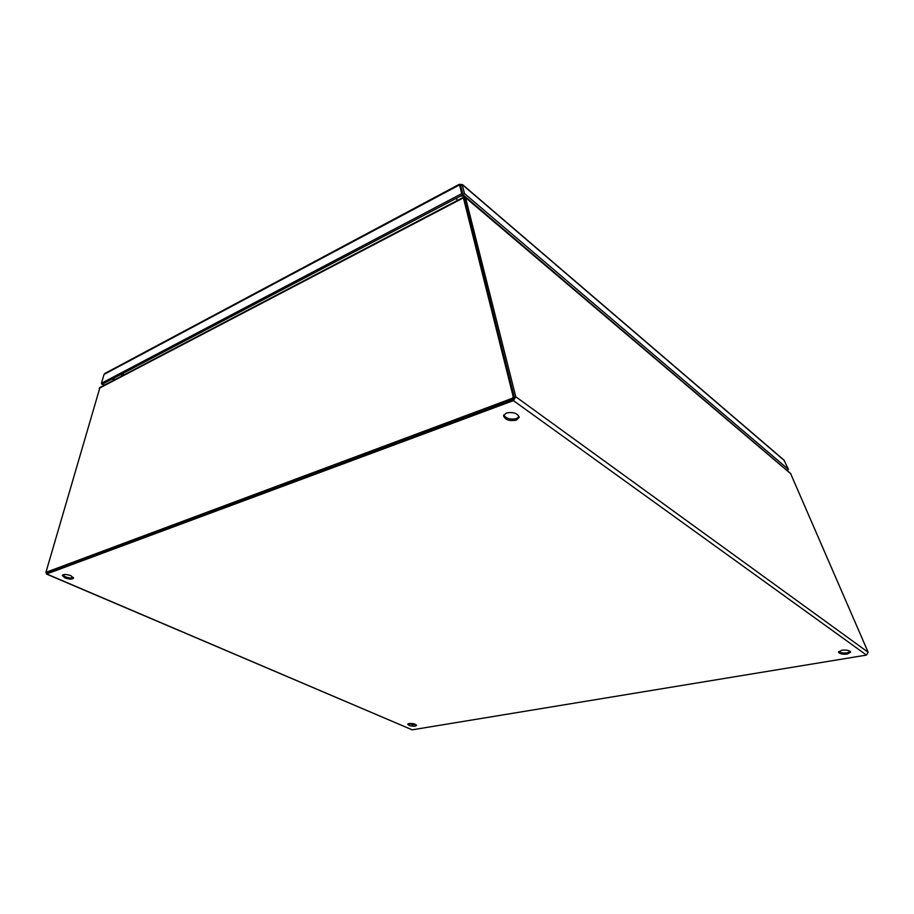 <?xml version="1.0" encoding="UTF-8"?>
<svg xmlns="http://www.w3.org/2000/svg" width="914" height="914" viewBox="0 0 914 914"><rect width="100%" height="100%" fill="white"/><g stroke="black" fill="none" stroke-linecap="round" stroke-linejoin="round"><path stroke-width="1.37" d="M104.619 385.034L102.711 383.971L463.021 194.762L460.816 185.988L459.525 184.879L458.759 185.291L459.262 184.331L462.198 184.548L460.77 185.782L463.032 194.796L787.537 470.87M787.902 470.779L787.537 469.945M787.171 470.173L788.428 469.385L783.949 460.062M463.032 194.796L464.472 193.562L788.428 469.385M462.198 184.548L464.472 193.562M459.525 184.879L461.719 193.665L463.021 194.762M103.796 385.457L101.454 383.274L461.719 193.665M101.454 383.274L104.036 374.409L458.759 185.291M101.888 384.406L102.105 383.64M105.27 373.232L104.447 374.192M460.885 185.679L461.033 184.708M847.278 654.07C842.434 654.527 839.509 653.864 838.515 652.116L841.828 650.22C846.684 649.763 849.62 650.402 850.626 652.162L847.278 654.07M838.755 651.488C840.492 652.836 843.314 653.293 847.244 652.836L850.351 651.556M415.185 726.139C411.243 726.322 408.752 725.682 407.735 724.254L409.072 723.511C413.014 723.34 415.504 723.968 416.533 725.408L415.185 726.139M408.124 723.808L416.27 724.882M64.928 577.877L62.278 575.443C63.592 574.083 66.471 574.163 70.915 575.706L73.531 578.128C72.229 579.499 69.361 579.407 64.928 577.877M62.712 574.917L65.248 576.734C68.756 578.036 71.486 578.288 73.428 577.499M516.353 420.12C509.349 421.32 505.076 419.869 503.534 415.744L506.31 413.014C513.325 411.791 517.61 413.242 519.186 417.367L516.353 420.12M503.763 414.967C506.082 418.623 510.332 419.834 516.524 418.601L519.118 416.624M46.911 572.827L513.611 399.075L514.399 398.104M46.397 574.003L412.18 729.829L866.483 655.075L868.163 652.276L790.564 473.452M412.454 725.19L412.671 723.591L412.454 725.19M464.655 199.629L465.786 198.669L515.77 396.756L513.439 400.629L46.671 573.969L46.191 572.507M464.563 199.241L465.729 197.79L791.033 473.989M465.786 198.669L465.66 197.55L464.678 198.669M514.411 397.693L513.245 396.847L512.388 398.253L513.565 399.098L514.411 397.693L464.415 198.567L463.409 197.881L463.661 197.173L464.541 197.744L464.415 198.578M46.831 572.712L513.565 399.098M47.037 572.804L45.929 572.335L512.388 398.253M45.929 572.335L99.957 387.467M513.245 396.847L463.409 197.881L99.158 388.324M464.483 198.955L464.541 197.744M460.336 196.179L464.243 195.825M121.459 376.225L121.973 373.849M115.187 379.504L113.267 378.419M114.124 380.064L112.194 378.979M462.838 185.096L784.406 460.622M412.18 729.829L46.671 573.969M513.439 400.629L866.483 655.075M868.163 652.276L515.77 396.756M464.552 198.315L464.472 198.886M456.989 200.669L456.669 198.098M123.276 373.175L123.39 375.208M784.166 460.245L462.655 184.719M459.262 184.331L105.041 373.346M790.77 473.623L465.66 197.55M45.826 572.347L46.888 572.792M463.661 197.173L99.74 387.582"/></g></svg>
